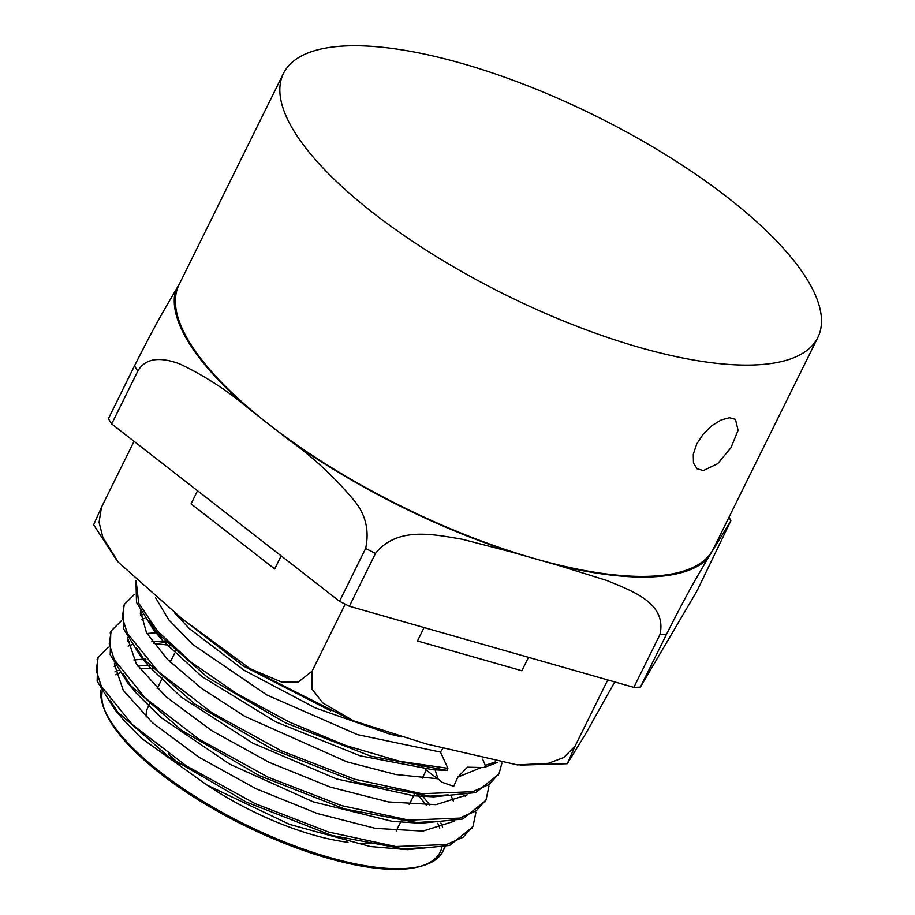 <?xml version="1.0" encoding="UTF-8"?>
<svg xmlns="http://www.w3.org/2000/svg" width="915" height="915" viewBox="0 0 915 915"><rect width="100%" height="100%" fill="white"/><g stroke="black" fill="none" stroke-linecap="round" stroke-linejoin="round"><path stroke-width="1.37" d="M424.091 627.553L417.457 640.969L521.87 670.752L528.504 657.336M281.168 555.851L274.694 568.947L191.063 503.856L197.537 490.76M614.743 681.938L585.383 734.253L567.277 763.728L575.032 746.194L607.766 679.948M134.048 441.339L101.462 507.265L93.65 524.741M575.032 746.194L563.709 757.563L548.428 763.304L517.387 764.906L426.15 743.906L353.407 720.78L322.766 702.914L312.038 689.087L312.084 671.187L345.207 604.163M312.084 671.187L298.233 682.052L281.328 681.95L249.795 668.533L182.382 619.009L118.309 562.245L102.869 537.322L99.072 522.328L101.462 507.265M482.663 759.176L485.305 765.375A30.973 11.392 -55.6 0 1 484.046 767.559L467.439 767.182L457.832 777.11L453.691 786.328L441.945 782.222L437.953 778.768L435.105 769.847M135.98 580.819L136.495 602.345L153.663 629.955L207.705 677.477L285.354 722.793L370.872 756.19L447.218 770.441A31.007 18.632 -48.2 0 1 447.893 768.291L440.47 752.084L442.757 748.653M169.023 642.993L165.226 642.444M164.094 642.284L157.483 641.518M129.553 641.255L127.368 641.518M108.325 647.168L98.202 657.29L96.178 670.295L101.313 686.25L132.126 724.406L186.077 765.706L255.033 803.587L328.645 832.055L395.84 846.524L446.52 844.534L463.116 837.259L473.044 826.119L475.914 812.417M142.603 614.834L140.43 615.097M121.386 620.77L111.241 630.87L109.24 643.874L114.364 659.829L145.188 697.996L199.127 739.286L268.084 777.178L341.695 805.646L408.902 820.115L459.57 818.113L476.177 810.85L486.094 799.699L488.976 786.008M134.448 594.361L124.291 604.46L122.29 617.465L127.425 633.42L158.249 671.587L212.189 712.876L281.134 750.758L354.757 779.237L421.964 793.705L472.609 791.692L489.25 784.441L499.144 773.289L501.935 763.019M136.163 580.991L138.714 603.191L157.54 631.087L191.052 662.128L236.356 693.433L289.426 722.107L345.653 745.485L400.049 761.383L447.893 768.291M171.951 645.761L167.971 645.121M166.416 644.892L153.48 643.382M97.722 658.331L97.162 681.183L114.638 709.354L168.692 756.819L246.261 802.055L331.653 835.406L407.587 849.658L449.642 845.426L472.529 827.114M110.784 631.888L110.212 654.74L127.642 682.876L181.662 730.342L259.231 775.6L344.635 808.974L420.603 823.248L462.681 819.017L485.556 800.717M123.822 605.49L123.273 628.308L140.636 656.398L194.655 703.887L272.247 749.168L357.696 782.565L433.699 796.839L475.743 792.596L498.595 774.33M446.875 770.43L433.195 769.767L360.064 755.801L275.827 721.889L201.826 676.517L162.504 640.431L153.663 629.955M158.432 635.376L149.339 621.079M448.236 794.861L426.596 796.37M433.699 796.839L413.9 795.787L336.686 778.962L252.666 743.094L181.216 697.058L149.477 666.875L140.636 656.398M145.405 661.82L136.255 647.431M140.35 613.805L141.528 613.016M435.243 821.27L413.511 822.779M420.603 823.248L392.295 821.35L313.204 801.826L229.711 764.151L161.051 717.6L136.472 693.341L127.642 682.876M132.401 688.286L123.17 673.806M127.288 640.203L128.466 639.425M146.915 633.5L156.03 632.757M156.476 632.745L158.993 632.7M451.553 796.805L453.474 801.46M422.238 847.679L400.484 849.189M407.587 849.658L370.346 846.547L289.655 824.404L206.984 785.059L141.379 738.199L123.468 719.819L114.638 709.354M119.396 714.752L110.12 700.227M114.226 666.612L115.404 665.834M133.865 659.921L142.98 659.177M143.438 659.166L145.942 659.12M168.829 660.756L170.785 661.03M420.191 793.511A189.554 63.707 -153.7 0 1 422.421 795.993M422.696 796.302A189.554 63.707 -153.7 0 1 429.856 805.063M440.904 823.054A189.554 63.707 -153.7 0 1 442.597 827.16M444.541 846.901A189.554 63.707 -153.7 0 1 442.974 851.156A189.554 63.707 -153.7 0 1 421.712 866.002A189.554 63.707 -153.7 0 1 244.808 824.266A189.554 63.707 -153.7 0 1 104.219 709.079A189.554 63.707 -153.7 0 1 101.039 689.876M114.913 671.885A189.554 63.707 -153.7 0 1 118.218 670.375M137.742 666.051A189.554 63.707 -153.7 0 1 148.402 665.605M148.973 665.605A189.554 63.707 -153.7 0 1 152.153 665.651M168.074 642.078L164.597 641.804M151.764 641.038L163.625 641.747L152.142 641.552M131.76 644.72L128.123 646.116M114.295 663.832L123.262 690.322L152.553 722.804L198.681 757.082L255.937 788.684L317.345 813.527L375.379 828.35L422.902 831.095L454.126 821.258M465.14 796.256L465.037 795.249M144.822 618.311L141.185 619.707M127.345 637.423L136.312 663.913L165.626 696.407L211.765 730.685L269.033 762.287L330.452 787.14L388.486 801.94L435.986 804.674L467.21 794.838M140.395 610.991L146.526 632.803L167.411 659.326L201.174 688.091L244.968 716.456L346.739 761.783L395.829 774.513L437.953 778.768M457.843 777.098L481.496 767.468M155.607 597.792L168.737 619.81L192.859 644.56L266.791 694.954L357.49 734.619L440.47 752.084M485.305 765.375L495.415 761.875M484.046 767.559L497.749 762.309M177.316 615.074L243.276 666.017L330.75 710.864M401.834 736.952L389.458 733.967L315.275 707.878L244.339 670.398L189.508 628.731L174.788 613.107M729.461 417.743L735.454 419.333L738.073 430.313L731.016 447.629L717.692 463.665L703.349 470.573L697.024 468.709L693.467 462.979L693.273 454.275L696.681 444.095L703.269 434.053L711.927 425.624L721.192 419.939L729.461 417.743M817.838 337.475L713.403 548.783A298.027 100.158 -153.7 0 1 712.236 550.944A298.027 100.158 -153.7 0 1 651.137 576.221A298.027 100.158 -153.7 0 1 535.138 558.768A298.027 100.158 -153.7 0 1 269.124 424.56A298.027 100.158 -153.7 0 1 179.054 284.691L283.49 73.383A298.027 100.158 -153.7 0 1 595.036 115.645A298.027 100.158 -153.7 0 1 817.838 337.475A298.027 100.158 -153.7 0 1 755.573 364.913A298.027 100.158 -153.7 0 1 435.632 256.12A298.027 100.158 -153.7 0 1 283.49 73.383M155.15 668.613A187.472 62.998 26.3 0 0 151.821 668.51M150.861 668.499A187.472 62.998 26.3 0 0 139.709 668.808M119.899 672.868A187.472 62.998 26.3 0 0 115.667 674.755M102.16 691.889A187.472 62.998 26.3 0 0 104.722 710.292M104.219 709.079L105.202 711.481A187.472 62.998 26.3 0 0 228.99 817.564A187.472 62.998 26.3 0 0 401.056 869.25A187.472 62.998 26.3 0 0 419.207 866.677L421.712 866.002M420.443 866.322A187.472 62.998 26.3 0 0 441.853 847.519M439.795 828.064A187.472 62.998 26.3 0 0 437.747 823.26M426.31 805.166A187.472 62.998 26.3 0 0 418.727 796.107M418.201 795.524A187.472 62.998 26.3 0 0 415.845 792.973M371.604 842.864A138.691 46.608 -153.7 0 1 367.521 843.15A138.691 46.608 -153.7 0 1 361.94 843.23M347.997 842.246A138.691 46.608 -153.7 0 1 207.579 785.413M179.82 764.437A138.691 46.608 -153.7 0 1 168.291 753.663M146.206 716.983A138.691 46.608 -153.7 0 1 147.83 707.478L148.482 706.163M400.553 822.173L396.492 830.374A138.691 46.608 -153.7 0 1 396.184 830.969M349.381 606.245L375.493 553.415C397.533 525.885 434.819 534.68 462.384 539.29L511.668 552.077L558.596 565.459L606.782 580.476C631.533 590.781 667.218 602.813 659.955 634.553L633.843 687.382L349.381 606.245A340.986 114.592 -153.7 0 1 339.534 601.281L111.687 423.931L137.799 371.113C147.029 355.054 165.764 358.874 179.351 363.758C204.308 375.447 227.961 390.842 250.333 409.931L287.928 439.189C311.489 455.842 332.991 475.606 352.424 498.469C365.268 512.926 369.683 529.579 365.645 548.451L339.534 601.281M179.592 283.593L175.543 290.467C166.267 306.731 159.416 316.556 134.505 365.851L108.393 418.67A340.986 114.592 -153.7 0 0 111.687 423.931M640.409 687.096L666.52 634.267C691.431 584.982 698.271 575.146 707.558 558.882L730.845 520.807L697.024 590.896L640.409 687.096A340.986 114.592 -153.7 0 1 633.843 687.382M717.474 540.548A299.274 100.57 -153.7 0 1 716.903 543.007M250.333 409.931A299.274 100.57 -153.7 0 1 175.543 290.467M707.558 558.882A299.274 100.57 -153.7 0 1 558.596 565.459M511.668 552.077A299.274 100.57 -153.7 0 1 287.928 439.189M134.505 365.851A340.986 114.592 26.3 0 0 137.799 371.113M659.955 634.553A340.986 114.592 26.3 0 0 666.52 634.267M365.645 548.451A340.986 114.592 26.3 0 0 375.493 553.415M93.639 524.753L116.868 560.449M567.277 763.728L520.292 765.1M349.656 719.167L253.192 670.512M420.168 765.272L423.828 768.12M425.235 769.218L437.507 778.768M471.991 828.247L473.044 826.119M485.041 801.837L486.094 799.71M498.103 775.417L499.155 773.289M97.139 659.418L98.191 657.29M110.189 633.008L111.241 630.87M123.251 606.588L124.028 605.021M445.147 846.752L442.974 851.156M729.038 517.147L730.822 520.772M176.343 649.776L175.291 651.915M174.593 653.333L170.236 662.14M163.293 676.196L162.241 678.324M161.532 679.754L157.186 688.56M150.232 702.617L149.179 704.744M426.31 770.053L422.307 778.15M415.033 792.87L413.98 794.998M413.603 795.764L409.257 804.56M401.982 819.28L400.93 821.418"/></g></svg>
